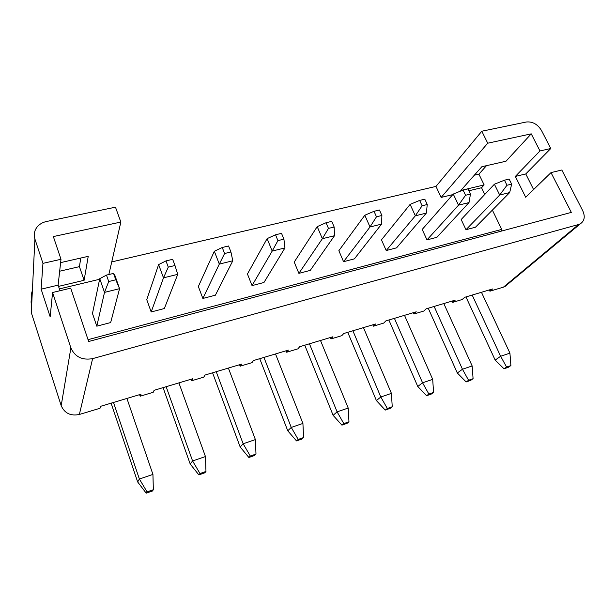 <?xml version="1.0" encoding="UTF-8"?>
<svg xmlns="http://www.w3.org/2000/svg" width="615" height="615" viewBox="0 0 615 615"><rect width="100%" height="100%" fill="white"/><g stroke="black" fill="none" stroke-linecap="round" stroke-linejoin="round"><path stroke-width="0.92" d="M506.991 284.837L503.462 287.128L489.917 291.203L492.546 288.965L464.694 297.306L462.18 299.528L452.732 302.365L455.215 300.143L426.141 308.845L423.789 311.052L413.933 314.011L416.24 311.813L385.866 320.907L383.699 323.09L373.39 326.188L375.519 324.005L343.754 333.514L341.786 335.675L331.008 338.911L332.923 336.759L299.674 346.722L297.921 348.843L286.636 352.234L288.327 350.112L253.48 360.551L251.973 362.642L240.142 366.194L239.581 364.71M286.636 352.234L286.06 350.796M331.008 338.911L330.424 337.512M373.39 326.188L372.805 324.82M413.933 314.011L413.341 312.681M452.732 302.365L452.14 301.066M489.917 291.203L489.317 289.934M240.142 366.194L241.58 364.111L205.018 375.058L203.788 377.11L191.373 380.839L190.819 379.309M191.373 380.839L192.533 378.802L154.127 390.302L153.197 392.301L140.151 396.221L139.605 394.646M474.319 175.214L478.901 174.153L486.48 165.666M533.597 189.551L525.771 173.945L550.763 148.515L541.484 130.48C537.625 124.23 532.559 121.401 526.286 122.008L481.814 131.226L435.974 186.414L111.738 261.905M108.855 274.528L120.847 222.061L115.482 207.186L46.54 221.485C42.55 222.353 39.383 224.237 37.031 227.127C34.309 230.733 33.602 234.699 34.909 239.012L31.296 312.628L61.193 405.677L70.879 347.913L52.575 292.509L50.161 316.802L41.136 289.181L42.95 263.358L34.909 239.012M59.663 271.215L79.435 266.641L80.78 258.031M58.533 286.39L84.101 280.294L88.229 256.34L60.616 262.62M99.63 279.264L59.371 288.912M120.847 222.061L53.344 236.567L60.993 259.284L42.95 263.358M452.748 194.64L441.14 197.423L487.726 143.203L481.814 131.226M484.781 194.432L481.537 187.744L468.884 190.773M481.537 187.744L484.136 184.923L478.901 174.153M550.763 148.515L539.97 150.952L531.245 133.855L505.999 161.222L481.845 166.727L460.781 190.496L484.136 184.923M531.245 133.855L487.726 143.203M465.986 229.703L475.48 227.219L509.689 192.564L499.695 195.024L465.986 229.703L461.173 219.524L494.399 184.216L499.695 195.024L506.968 185.253L511.649 184.123L509.151 179.073L504.477 180.195L506.968 185.253M426.979 239.896L436.896 237.305L468.999 202.589L458.521 205.164L426.979 239.896L422.198 229.457L453.255 194.063L458.521 205.164L465.563 195.263L470.467 194.079L467.984 188.89L463.08 190.066L465.563 195.263M386.212 250.551L396.575 247.837L426.333 213.097L415.34 215.804L386.212 250.551L381.461 239.835L410.113 204.388L415.34 215.804L422.113 205.764L427.264 204.518L424.796 199.191L419.645 200.421L422.113 205.764M343.554 261.698L354.401 258.861L381.554 224.129L370.007 226.973L343.554 261.698L338.85 250.697L364.826 215.235L370.007 226.973L376.472 216.795L381.892 215.488L379.44 210.007L374.028 211.299L376.472 216.795M298.882 273.368L310.244 270.4L334.491 235.722L322.352 238.712L298.882 273.368L294.224 262.067L317.217 226.628L322.352 238.712L328.471 228.403L334.168 227.027L331.746 221.377L326.05 222.738L328.471 228.403M252.035 285.614L263.958 282.493L284.968 247.922L272.184 251.074L252.035 285.614L247.445 273.99L267.125 238.62L272.184 251.074L277.918 240.619L283.915 239.174L281.524 233.354L275.528 234.784L277.918 240.619M202.865 298.46L215.388 295.192L232.793 260.783L219.309 264.104L202.865 298.46L198.345 286.505L214.335 251.258L219.309 264.104L224.598 253.511L230.933 251.981L228.572 245.985L222.246 247.491L224.598 253.511M140.151 396.221L140.996 394.23L100.606 406.323L100.014 408.268L79.358 414.472C70.64 416.217 64.583 413.288 61.193 405.677M31.296 312.628L31.542 305.048M108.717 281.524L115.804 279.81L113.552 273.414L106.472 275.097L108.717 281.524L104.504 292.386L99.745 278.687L92.473 313.489L96.801 326.181L110.662 322.56L119.564 288.673L104.504 292.386L96.801 326.181M492.377 210.099L501.725 229.403L88.045 339.672M441.14 197.423L435.974 186.414M168.279 267.125L174.975 265.503L172.669 259.315L165.981 260.906L168.279 267.125L163.498 277.849L158.624 264.596L146.754 299.651L151.182 311.966L164.351 308.53L177.743 274.344L163.498 277.849L151.182 311.966M60.993 259.284L58.117 285.137L41.136 289.181M58.117 285.137L59.978 290.734M503.462 287.128L578.623 224.498L580.368 223.783C584.55 220.9 585.326 216.511 582.697 210.622L561.818 170.009L551.017 172.607L571.32 212.398L88.66 341.502L70.702 288.151L52.575 292.509M525.771 173.945L515.332 176.428L539.97 150.952M551.017 172.607L525.687 197.246L515.332 176.428M578.623 224.498L92.619 358.63L79.358 414.472M70.879 347.913C74.976 356.908 82.225 360.475 92.619 358.63M32.041 297.353C30.935 299.989 30.796 302.672 31.649 305.409M31.965 298.998C31.104 296.222 31.234 293.501 32.364 290.841M501.725 229.403L501.31 231.125M84.101 280.294L79.435 266.641M111.107 403.179L137.66 481.952L139.374 479.016L152.935 474.411L153.35 489.717L147.07 491.892L146.216 493.184L152.466 491.016L153.35 489.717M126.921 398.443L152.935 474.411M113.506 402.464L139.374 479.016L147.07 491.892M113.552 273.414L114.782 275.089L119.564 288.673L115.804 279.81M146.216 493.184L137.66 481.952M106.472 275.097L99.745 278.687M163.083 387.619L190.212 464.041L192.58 460.943L205.456 456.568L205.971 471.444L199.998 473.519L198.853 474.888L204.787 472.82L205.971 471.444M178.904 382.876L205.456 456.568M166.15 386.697L192.58 460.943L199.998 473.519M198.853 474.888L190.212 464.041M165.981 260.906L158.624 264.596M177.743 274.344L174.975 265.503M212.567 372.798L240.181 447.005L243.14 443.761L255.394 439.602L255.986 454.078L250.313 456.046L248.891 457.491L254.533 455.523L255.986 454.078M228.38 368.062L255.394 439.602M216.234 371.698L243.14 443.761L250.313 456.046M248.891 457.491L240.181 447.005M222.246 247.491L214.335 251.258M232.793 260.783L230.933 251.981M259.738 358.676L287.759 430.784L291.256 427.417L302.918 423.451L303.595 437.549L298.19 439.425L296.522 440.932L301.896 439.056L303.595 437.549M275.52 353.948L302.918 423.451M263.943 357.415L291.256 427.417L298.19 439.425M296.522 440.932L287.759 430.784M275.528 234.784L267.125 238.62M284.968 247.922L283.915 239.174M304.748 345.2L333.115 415.325L337.089 411.842L348.213 408.068L348.959 421.798L343.808 423.589L341.917 425.149L347.045 423.366L348.959 421.798M320.5 340.479L348.213 408.068M309.453 343.793L337.089 411.842L343.808 423.589M341.917 425.149L333.115 415.325M326.05 222.738L317.217 226.628M334.491 235.722L334.168 227.027M347.752 332.323L376.403 400.573L380.808 396.99L391.424 393.385L392.239 406.776L387.319 408.483L385.228 410.09L390.125 408.383L392.239 406.776M363.45 327.618L391.424 393.385M352.895 330.778L380.808 396.99L387.319 408.483M385.228 410.09L376.403 400.573M374.028 211.299L364.826 215.235M381.554 224.129L381.892 215.488M388.872 320.008L417.762 386.474L422.559 382.807L432.699 379.363L433.567 392.424L428.87 394.054L426.595 395.706L431.276 394.077L433.567 392.424M404.509 315.326L432.699 379.363M394.415 318.347L422.559 382.807L428.87 394.054M426.595 395.706L417.762 386.474M419.645 200.421L410.113 204.388M426.333 213.097L427.264 204.518M428.24 308.223L457.314 372.99L462.457 369.246L472.159 365.956L473.081 378.702L468.584 380.262L466.155 381.953L470.629 380.393L473.081 378.702M443.807 303.556L472.159 365.956M434.144 306.454L462.457 369.246L468.584 380.262M466.155 381.953L457.314 372.99M463.08 190.066L453.255 194.063M468.999 202.589L470.467 194.079M465.955 296.93L495.175 360.082L500.641 356.277L509.927 353.125L510.896 365.579L506.591 367.07L504.008 368.792L508.298 367.301L510.896 365.579M481.445 292.286L509.927 353.125M472.182 295.062L500.641 356.277L506.591 367.07M504.008 368.792L495.175 360.082M504.477 180.195L494.399 184.216M509.689 192.564L511.649 184.123M580.368 223.783L505.053 286.452"/></g></svg>
